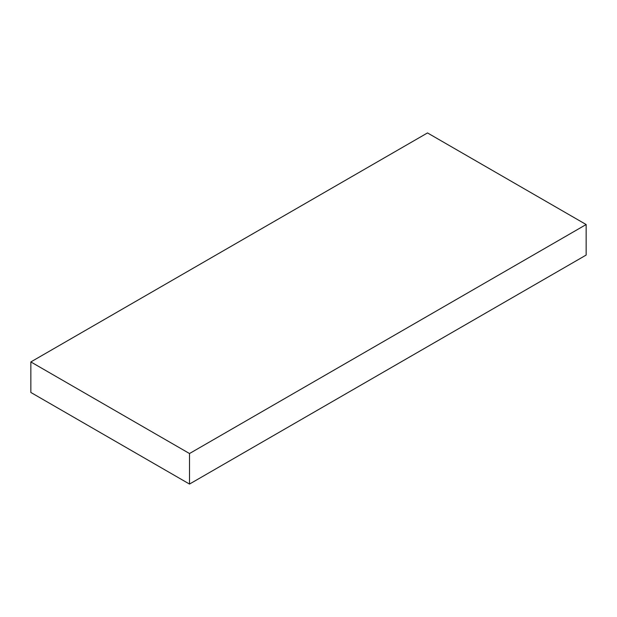 <?xml version="1.0" encoding="UTF-8"?>
<svg xmlns="http://www.w3.org/2000/svg" width="617" height="617" viewBox="0 0 617 617"><rect width="100%" height="100%" fill="white"/><g stroke="black" fill="none" stroke-linecap="round" stroke-linejoin="round"><path stroke-width="0.93" d="M189.504 484.067L586.15 255.068L586.15 224.534L189.504 453.534L189.504 484.067L30.85 392.466L30.85 361.932L427.496 132.933L586.15 224.534M189.504 453.534L30.85 361.932"/></g></svg>
